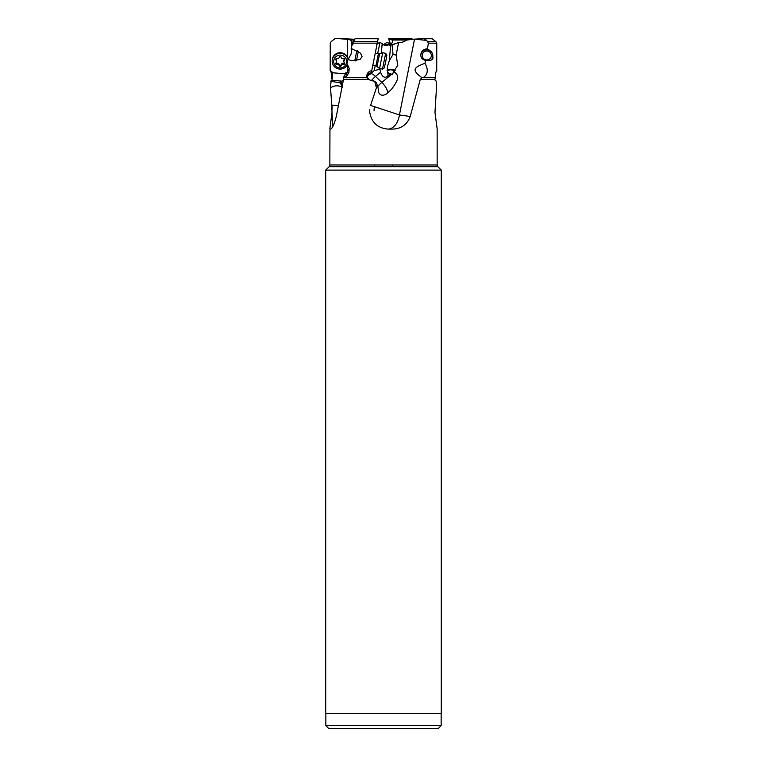<?xml version="1.0" encoding="UTF-8"?>
<svg xmlns="http://www.w3.org/2000/svg" width="767" height="767" viewBox="0 0 767 767"><rect width="100%" height="100%" fill="white"/><g stroke="black" fill="none" stroke-linecap="round" stroke-linejoin="round"><path stroke-width="1.15" d="M325.841 713.483L325.841 725.62L328.87 728.65L438.13 728.65L441.159 725.62L441.159 713.483M371.372 728.65L395.628 728.65L371.372 728.65M325.841 725.62L441.159 725.62M325.716 713.483L441.284 713.483L441.284 170.111L325.716 170.111L325.716 713.483M325.716 170.111L329.139 166.688A2.426 2.426 0 0 0 329.848 164.972L329.954 129.105M434.678 79.337L420.306 79.337L421.994 77.716L423.25 77.544L435.646 77.544L434.678 79.337L436.164 81.264L436.471 87.85L434.975 112.356L437.152 128.818L437.152 164.972A2.426 2.426 0 0 0 437.861 166.688L441.284 170.111M435.205 80.42L435.905 80.679A5.254 2.263 176 0 1 435.148 80.314M370.538 105.395L399.434 114.954L410.211 116.469L420.306 79.337M410.211 116.469C406.989 124.992 400.69 129.201 391.323 129.105L388.15 129.105C377.7 128.214 371.564 122.634 369.752 112.356L369.752 109.46M351.133 48.398C351.871 49.27 351.785 51.303 350.902 54.495L348.055 59.327L351.507 60.775L360.001 59.5L362.091 56.71L360.528 53.163L351.133 48.398L352.647 43.153L355.294 38.35L378.236 38.35L371.314 72.76A3.787 3.777 27 0 0 368.39 78.905L370.547 80.42L374.67 81.264L376.424 87.85L370.682 105.089M368.754 79.337L343.52 79.337L343.204 77.716L344.23 77.544L366.885 77.544L368.39 78.905M330.241 129.105C332.006 129.201 334.019 124.992 336.291 116.469L343.52 79.337M409.386 39.107L408.859 39.501L409.386 39.107M409.482 39.453L409.425 39.127A18.197 17.574 -90 0 0 409.425 39.127L411.706 38.35L388.764 38.35L389.799 44.122M376.424 87.85L376.875 85.789L378.016 87.457L378.591 92.241C380.154 95.616 382.877 96.124 386.769 93.756L391.515 89.279C401.342 76.096 397.181 75.387 394.564 71.839L393.807 71.235L397.785 65.368L396.136 55.109L398.562 42.588C400.537 42.942 403.346 42.08 406.98 40.018L392.599 40.018L389.291 39.395L388.764 38.35M412.32 39.27L411.706 38.35M389.291 39.395L390.24 44.064M392.599 40.018C392.57 42.415 391.832 43.748 390.393 44.026L387.009 42.281L382.551 45.291M430.738 51.264L427.487 48.8L428.35 43.153L426.701 40.44L414.439 39.107L406.98 40.018M427.487 48.8C423.509 48.983 421.256 51.044 420.719 54.994C420.997 58.043 422.598 59.826 425.541 60.344L424.995 63.335C412.147 67.774 412.56 70.737 421.994 77.716M391.323 129.105L387.795 129.105A18.197 11.936 -90 0 0 399.434 114.954L414.544 39.127A18.197 4.247 -90 0 1 414.544 39.127L431.6 38.35L435.809 41.552L436.759 43.153L436.72 70.689M426.711 40.44L423.729 38.35M374.67 81.264L376.463 82.903L378.016 87.457M369.867 80.017A3.787 3.777 27 0 0 372.244 80.199L373.404 80.679M371.314 72.76L370.806 73.757L367.681 75.492M344.23 77.544L346.32 76.489L348.908 72.76L349.138 68.186L346.952 63.335L348.055 59.327M343.204 77.716L349.244 68.886M342.034 86.067L341.526 84.801A9.099 6.424 147.1 0 1 341.411 81.12L332.015 80.199A5.254 2.263 -176 0 1 331.095 80.679L330.529 87.85L331.766 105.089L338.142 105.673M330.529 87.85C334.565 85.262 338.563 85.127 342.494 87.457M341.967 86.364L340.299 82.903L330.836 81.264M340.874 80.88L340.299 82.903M352.897 42.569L349.56 39.501L335.4 38.35L331.191 41.552L330.241 43.153L330.193 70.66A6.021 5.896 -0 0 1 332.638 72.76L331.986 80.228M332.638 72.76L344.239 73.757L346.991 74.677M343.28 80.401L341.9 81.091M331.766 105.089L332.025 112.356L329.848 128.818M335.4 38.35L354.68 39.27M410.182 39.414L409.425 39.127M388.025 45.291L384.449 45.291L388.025 45.291M398.562 42.588L392.052 44.774L393.04 54.428L396.136 55.109M436.807 70.66C435.809 71.398 435.416 73.69 435.646 77.544M420.738 55.377A6.069 5.944 180 0 1 426.788 49.826A6.069 5.944 180 0 1 432.856 55.77L432.856 56.71C433.585 59.701 431.14 60.909 425.541 60.344M423.25 77.544C427.919 74.428 428.504 69.692 424.995 63.335M436.759 43.153L428.35 43.153M387.067 70.286A5.005 2.637 -169.9 0 1 391.947 69.404A5.005 2.637 -169.9 0 1 395.158 70.65M393.807 71.235L392.215 74.725L387.469 73.009L387.354 66.854L389.262 60.775L393.04 54.428M394.526 71.043A3.94 2.071 10.1 0 0 391.86 69.95A3.94 2.071 10.1 0 0 387.642 71.312A3.94 2.071 10.1 0 0 391.199 74.044A3.94 2.071 10.1 0 0 392.57 74.159M375.236 65.607L374.238 70.526L370.96 73.45A9.099 3.327 -129.7 0 1 375.485 76.432A9.099 2.617 -46.5 0 0 371.621 80.305M370.576 73.67C366.511 76.748 365.878 76.882 368.687 74.063M376.607 44.026L379.991 42.281L377.661 53.719M384.449 45.291L379.991 42.281M352.983 44.256L352.101 43.22L352.149 44.879M347.777 72.97L347.643 71.973L344.239 73.757M347.643 39.395L347.643 57.611M347.643 64.361L347.643 71.973M352.58 43.374L351.497 42.281L351.507 47.094M351.516 49.146L351.516 51.801M352.101 43.22L351.497 42.281M392.599 166.688L392.599 164.972M374.401 164.972L374.401 166.688M389.732 45.291L392.052 44.774M379.838 68.56L380.585 72.194C382.321 77.055 384.718 78.407 387.795 76.24L390.029 74.332M382.225 43.22L381.285 53.23M374.238 70.526L379.761 69.327M330.193 70.66C331.191 71.398 331.584 73.69 331.354 77.544L332.063 78.905M366.885 77.544C366.482 73.69 368.122 71.398 371.803 70.66M377.393 43.153L352.647 43.153M332.082 105.395L332.025 109.46M332.705 126.641L332.025 112.356M426.788 51.015A4.554 4.458 180 0 1 431.342 55.473A4.554 4.458 180 0 1 426.788 59.931A4.554 4.458 180 0 1 422.243 55.473A4.554 4.458 180 0 1 426.788 51.015M432.856 55.77A6.069 5.944 180 0 1 430.047 60.785M356.76 51.015L354.939 59.931L356.751 51.015L357.364 50.612M358.352 51.264L356.406 60.785M378.361 53.863L382.733 52.741L379.531 68.493L375.945 65.751L378.361 53.863L375.351 53.249M385.686 53.345L386.865 55.128L385.734 61.523L384.267 67.908L382.474 69.088L385.686 53.345L382.733 52.741M348.132 59.26A8.034 7.881 180 0 0 332.178 60.622L332.178 61.216A8.034 7.881 0 0 1 348.036 59.404M347.604 64.303A8.034 7.881 0 0 1 332.178 61.216M346.732 61.523A6.519 6.395 0 0 1 340.212 67.908A6.519 6.395 0 0 1 333.693 61.523A6.519 6.395 0 0 1 340.212 55.128A6.519 6.395 0 0 1 346.732 61.523M341.066 65.895A2.1 2.061 0 0 1 343.654 64.428A0.882 0.872 180 0 0 344.508 62.98A2.1 2.061 0 0 1 344.508 60.056A0.882 0.872 180 0 0 343.654 58.608A2.1 2.061 0 0 1 341.066 57.142A0.882 0.872 180 0 0 339.359 57.142A2.1 2.061 0 0 1 336.771 58.608A0.882 0.872 180 0 0 335.917 60.056A2.1 2.061 0 0 1 335.917 62.98A0.882 0.872 180 0 0 336.771 64.428A2.1 2.061 0 0 1 339.359 65.895A0.882 0.872 180 0 0 341.066 65.895L341.066 64.802A0.882 0.872 0 0 1 339.359 64.802A2.1 2.061 180 0 0 336.771 63.345A0.882 0.872 0 0 1 335.85 63.047M344.575 63.047A0.882 0.872 0 0 1 343.654 63.345A2.1 2.061 180 0 0 341.066 64.802M344.575 58.896A0.882 0.872 0 0 1 344.508 58.973A2.1 2.061 180 0 0 343.884 60.43L343.884 61.523M336.54 61.523L336.54 60.43A2.1 2.061 180 0 0 335.917 58.973A0.882 0.872 0 0 1 335.85 58.896M437.861 166.688L329.139 166.688M329.848 164.972L437.152 164.972M392.244 39.501L408.686 39.501M384.497 44.256L394.324 44.256M427.631 41.552L435.809 41.552M424.439 38.733L432.32 38.733M374.382 106.977A18.197 13.739 -90 0 0 374.066 110.908M353.376 41.552L377.7 41.552M355.035 38.733L378.179 38.733M342.14 85.568A9.099 6.385 -22.2 0 1 341.526 84.801L340.308 82.922M393.107 73.047L394.564 71.839M377.719 86.575A9.099 2.617 133.5 0 1 381.803 82.433A9.099 3.327 -129.7 0 1 387.479 92.625A9.099 3.327 -129.7 0 1 387.086 93.516M380.585 72.194L375.485 76.432L381.803 82.433L391.295 74.552M354.22 40.018L350.701 40.018M390.729 45.215L389.262 60.775M388.073 73.306L387.795 76.24M349.56 39.501L354.527 39.501M379.617 53.786L377.067 66.307M343.654 64.428L343.654 63.345M339.359 65.895L339.359 64.802M336.771 64.428L336.771 63.345M335.917 60.056L335.917 58.973M344.508 60.056L344.508 58.973M354.939 59.931L355.591 60.909M375.945 65.751L372.925 65.137M382.474 69.097L379.531 68.493"/></g></svg>
